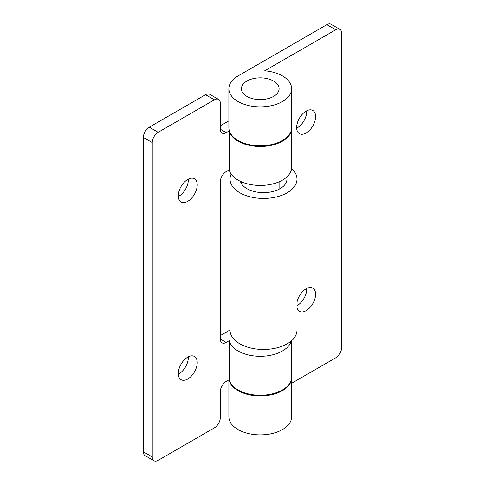 <?xml version="1.0" encoding="UTF-8"?>
<svg xmlns="http://www.w3.org/2000/svg" width="485" height="485" viewBox="0 0 485 485"><rect width="100%" height="100%" fill="white"/><g stroke="black" fill="none" stroke-linecap="round" stroke-linejoin="round"><path stroke-width="0.73" d="M246.938 96.424A18.83 10.87 0 0 0 267.459 98.776A18.83 10.87 0 0 0 279.087 88.731A18.83 10.87 0 0 0 273.57 81.043A18.83 10.87 0 0 0 253.049 78.685A18.83 10.87 0 0 0 241.421 88.731A18.83 10.87 0 0 0 246.938 96.424A18.83 10.87 0 0 0 267.459 98.776A18.83 10.87 0 0 0 279.087 88.731A18.83 10.87 0 0 0 273.57 81.043A18.83 10.87 0 0 0 253.049 78.685A18.83 10.87 0 0 0 241.421 88.731A18.83 10.87 0 0 0 246.938 96.424M240.402 181.36A23.438 13.531 0 0 0 246.938 188.683A23.438 13.531 0 0 0 272.479 191.611A23.438 13.531 0 0 0 286.944 179.117A23.438 13.531 0 0 0 286.683 177.098M231.163 174.127A33.477 19.327 0 0 0 230.029 179.117A33.477 19.327 0 0 0 239.839 192.781A33.477 19.327 0 0 0 276.323 196.971A33.477 19.327 0 0 0 296.99 179.117A33.477 19.327 0 0 0 291.57 168.568M230.029 179.117L230.029 330.146A33.477 19.327 0 0 0 239.839 343.816A33.477 19.327 0 0 0 276.323 348.006A33.477 19.327 0 0 0 296.99 330.146L296.99 179.117M306.696 110.804A13.392 7.73 -60 0 1 297.244 127.858A13.392 7.73 -60 0 1 296.668 128.173M306.126 132.987A13.392 7.73 120 0 0 314.874 121.183A13.392 7.73 120 0 0 312.819 110.453A13.392 7.73 120 0 0 306.126 111.113A13.392 7.73 120 0 0 297.372 122.917A13.392 7.73 120 0 0 299.427 133.648A13.392 7.73 120 0 0 306.126 132.987M306.696 288.49A13.392 7.73 -60 0 1 297.244 305.544A13.392 7.73 -60 0 1 296.99 305.689M296.99 307.896A13.392 7.73 120 0 0 299.427 311.334A13.392 7.73 120 0 0 306.126 310.673A13.392 7.73 120 0 0 314.874 298.869A13.392 7.73 120 0 0 312.819 288.138A13.392 7.73 120 0 0 306.126 288.799A13.392 7.73 120 0 0 296.99 302.119M238.062 101.547A31.386 18.121 0 0 0 272.267 105.475A31.386 18.121 0 0 0 291.643 88.731A31.386 18.121 0 0 0 282.452 75.921A31.386 18.121 0 0 0 264.695 70.792L335.717 29.791L326.835 24.662L238.062 75.921A31.386 18.121 0 0 0 228.865 88.731A31.386 18.121 0 0 0 238.062 101.547M291.643 88.731L291.643 127.688A31.386 18.121 180 0 1 272.267 144.427A31.386 18.121 180 0 1 238.062 140.498A31.386 18.121 180 0 1 228.865 127.688L228.865 88.731M229.053 379.773A31.386 18.121 0 0 0 238.062 390.631A31.386 18.121 0 0 0 272.267 394.554A31.386 18.121 0 0 0 291.643 377.815A31.386 18.121 0 0 0 291.637 377.475M228.865 379.876L228.865 416.767A31.386 18.121 0 0 0 238.062 429.583A31.386 18.121 0 0 0 272.267 433.511A31.386 18.121 0 0 0 291.643 416.767L291.643 377.815M326.835 24.662A8.372 4.832 -60 0 1 331.025 24.25L339.9 29.373A8.372 4.832 120 0 1 341.634 33.204L341.634 347.575A8.372 4.832 120 0 1 335.717 357.827L291.643 383.271M339.9 29.373A8.372 4.832 120 0 0 335.717 29.791M187.756 379.009A13.392 7.73 -60 0 1 181.057 379.676A13.392 7.73 -60 0 1 179.007 368.939A13.392 7.73 -60 0 1 187.756 357.142A13.392 7.73 -60 0 1 194.449 356.475A13.392 7.73 -60 0 1 196.504 367.212A13.392 7.73 -60 0 1 187.756 379.009M178.304 374.196A13.392 7.73 120 0 0 178.874 373.887A13.392 7.73 120 0 0 188.332 356.827M187.756 201.323A13.392 7.73 -60 0 1 181.057 201.99A13.392 7.73 -60 0 1 179.007 191.254A13.392 7.73 -60 0 1 187.756 179.456A13.392 7.73 -60 0 1 194.449 178.789A13.392 7.73 -60 0 1 196.504 189.526A13.392 7.73 -60 0 1 187.756 201.323M178.304 196.51A13.392 7.73 120 0 0 178.874 196.201A13.392 7.73 120 0 0 188.332 179.141M291.273 340.949A31.386 18.121 180 0 1 270.006 355.402A31.386 18.121 180 0 1 238.062 350.988A31.386 18.121 180 0 1 229.181 340.737L226.222 342.446A8.372 4.832 -60 0 1 222.039 342.865A8.372 4.832 -60 0 1 220.305 339.033L220.305 181.845A8.372 4.832 -60 0 1 226.222 171.599L229.181 169.889A31.386 18.121 -0 0 0 238.062 180.141A31.386 18.121 -0 0 0 272.267 184.07A31.386 18.121 -0 0 0 291.643 167.325L291.643 128.373A31.386 18.121 180 0 1 272.267 145.112A31.386 18.121 180 0 1 238.062 141.183A31.386 18.121 180 0 1 229.181 130.932L226.222 132.641A8.372 4.832 -60 0 1 222.039 133.054A8.372 4.832 -60 0 1 220.305 129.222L220.305 103.256A8.372 4.832 120 0 0 218.571 99.425A8.372 4.832 120 0 0 214.388 99.837L158.165 132.302A8.372 4.832 120 0 0 152.242 142.554L143.366 137.425A8.372 4.832 -60 0 1 149.283 127.173L205.507 94.714A8.372 4.832 -60 0 1 209.696 94.296L218.571 99.425M291.637 128.028A31.386 18.121 180 0 1 291.643 128.373M229.181 169.889L229.181 130.932M153.975 460.75L145.1 455.627A8.372 4.832 -60 0 1 143.366 451.796L152.242 456.918A8.372 4.832 120 0 0 153.975 460.75A8.372 4.832 120 0 0 158.165 460.338L214.388 427.873A8.372 4.832 120 0 0 220.305 417.621L220.305 391.656A8.372 4.832 -60 0 1 226.222 381.404L229.181 379.694A31.386 18.121 0 0 0 238.062 389.946A31.386 18.121 0 0 0 272.267 393.875A31.386 18.121 0 0 0 291.643 377.13L291.643 340.628M229.181 379.694L229.181 340.737M152.242 456.918L152.242 142.554M143.366 451.796L143.366 137.425M220.305 125.809L228.865 120.862M220.305 335.614L230.029 330M214.388 99.837L205.507 94.714M149.283 127.173L158.165 132.302M220.305 129.222L226.222 132.641M220.305 339.033L226.222 342.446M279.087 181.82L279.087 189.223M241.421 181.82L241.421 183.639"/></g></svg>
